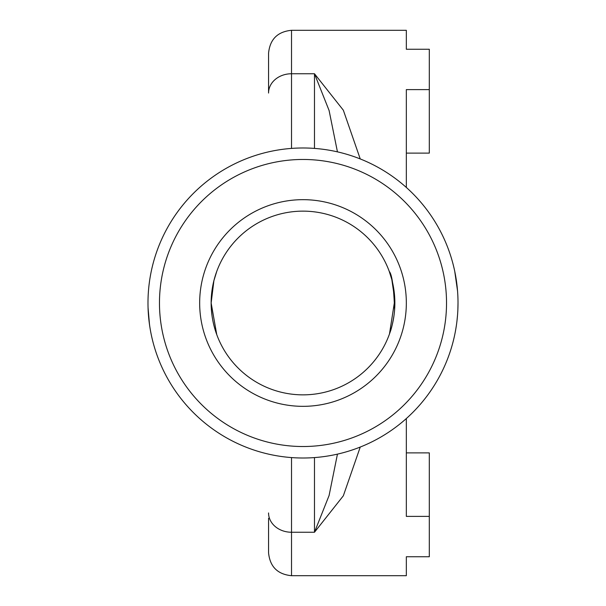 <?xml version="1.0" encoding="UTF-8"?>
<svg xmlns="http://www.w3.org/2000/svg" width="606" height="606" viewBox="0 0 606 606"><rect width="100%" height="100%" fill="white"/><g stroke="black" fill="none" stroke-linecap="round" stroke-linejoin="round"><path stroke-width="0.91" d="M394.604 309.772C393.786 287.176 391.999 274.389 389.257 271.427L391.832 279.616L394.801 299.879L389.484 333.959M389.257 334.573L389.817 333.012M390.105 332.156C391.446 328.732 392.764 323.066 394.052 315.158M458.007 303.159L457.886 309.189M457.538 315.112L457.007 320.574M456.363 325.513L455.788 329.141M455.742 329.391L455.242 332.171M457.538 290.918L454.758 271.427M149.068 284.744L149.485 281.517M148.076 308.045L149.508 324.642M149.75 326.27L149.061 321.195M406.338 187.466L406.338 89.605L429.306 89.605L429.306 49.26L406.338 49.26L406.338 30.3L291.516 30.3L291.516 73.75L314.484 73.75L314.484 148.417M337.444 454.136L329.096 495.496L314.484 532.25L291.516 532.25L291.516 575.7L406.338 575.7L406.338 556.74L429.306 556.74L429.306 516.395L406.338 516.395L406.338 418.534M268.556 87.711L268.556 93.051A22.967 19.309 0 0 1 291.516 73.75L291.516 148.417M291.516 30.3C277.571 31.663 269.912 39.314 268.556 53.267L268.556 93.051M291.516 575.7C277.571 574.337 269.912 566.686 268.556 552.733L268.556 518.289M337.444 151.864L329.096 110.504L314.484 73.75L343.337 110.201L360.244 158.946M360.244 447.054L343.337 495.799L314.484 532.25L314.484 457.583M406.338 153.113L429.306 153.113L429.306 89.605M429.306 516.395L429.306 452.887L406.338 452.887M303 458.007A155.007 155.007 0 0 0 437.244 225.493A155.007 155.007 0 0 0 168.756 225.493A155.007 155.007 0 0 0 303 458.007A155.007 155.007 0 0 0 437.244 225.493A155.007 155.007 0 0 0 168.756 225.493A155.007 155.007 0 0 0 303 458.007M303 394.854A91.854 91.854 0 0 0 382.553 257.073A91.854 91.854 0 0 0 223.447 257.073A91.854 91.854 0 0 0 303 394.854M213.888 280.729L211.388 296.311M211.146 303.189L211.259 307.537M211.35 309.143L211.971 315.279M216.743 334.573L211.146 302.992L213.903 280.669L216.743 271.427M268.556 512.949A22.967 19.309 0 0 0 291.516 532.25L291.516 457.583M303 446.524A143.524 143.524 0 0 0 427.298 231.234A143.524 143.524 0 0 0 178.702 231.234A143.524 143.524 0 0 0 303 446.524M303 406.338A103.338 103.338 0 0 0 392.491 251.331A103.338 103.338 0 0 0 213.509 251.331A103.338 103.338 0 0 0 303 406.338"/></g></svg>
